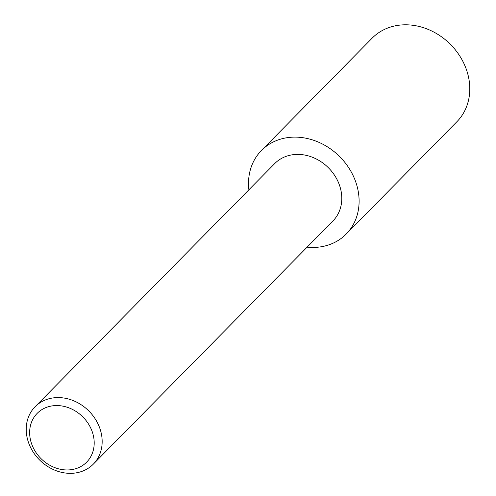 <?xml version="1.0" encoding="UTF-8"?>
<svg xmlns="http://www.w3.org/2000/svg" width="496" height="496" viewBox="0 0 496 496"><rect width="100%" height="100%" fill="white"/><g stroke="black" fill="none" stroke-linecap="round" stroke-linejoin="round"><path stroke-width="0.74" d="M307.123 247.163A59.514 50.58 -135.4 0 0 330.33 244.323A59.514 50.58 -135.4 0 0 346.202 234.056L456.884 121.737A59.514 50.58 -135.4 0 0 457.25 52.316A59.514 50.58 -135.4 0 0 387.977 27.925A59.514 50.58 -135.4 0 0 372.105 38.192L261.423 150.511A59.514 50.58 -135.4 0 0 248.893 189.782M346.202 234.056A59.514 50.58 -135.4 0 0 346.568 164.635A59.514 50.58 -135.4 0 0 277.301 140.244A59.514 50.58 -135.4 0 0 261.423 150.511M77.401 468.137A34.745 29.531 -135.4 0 0 90.247 427.075A34.745 29.531 -135.4 0 0 46.438 407.383A34.745 29.531 -135.4 0 0 33.592 448.446A34.745 29.531 -135.4 0 0 77.401 468.137M82.398 471.2A40.877 34.739 -135.4 0 0 93.304 464.151A40.877 34.739 -135.4 0 0 93.552 416.473A40.877 34.739 -135.4 0 0 45.979 399.72A40.877 34.739 -135.4 0 0 35.073 406.77A40.877 34.739 -135.4 0 0 34.825 454.448A40.877 34.739 -135.4 0 0 82.398 471.2M93.304 464.151L332.928 220.974A40.877 34.739 -135.4 0 0 333.176 173.296A40.877 34.739 -135.4 0 0 285.603 156.544A40.877 34.739 -135.4 0 0 274.697 163.593L35.073 406.77"/></g></svg>
